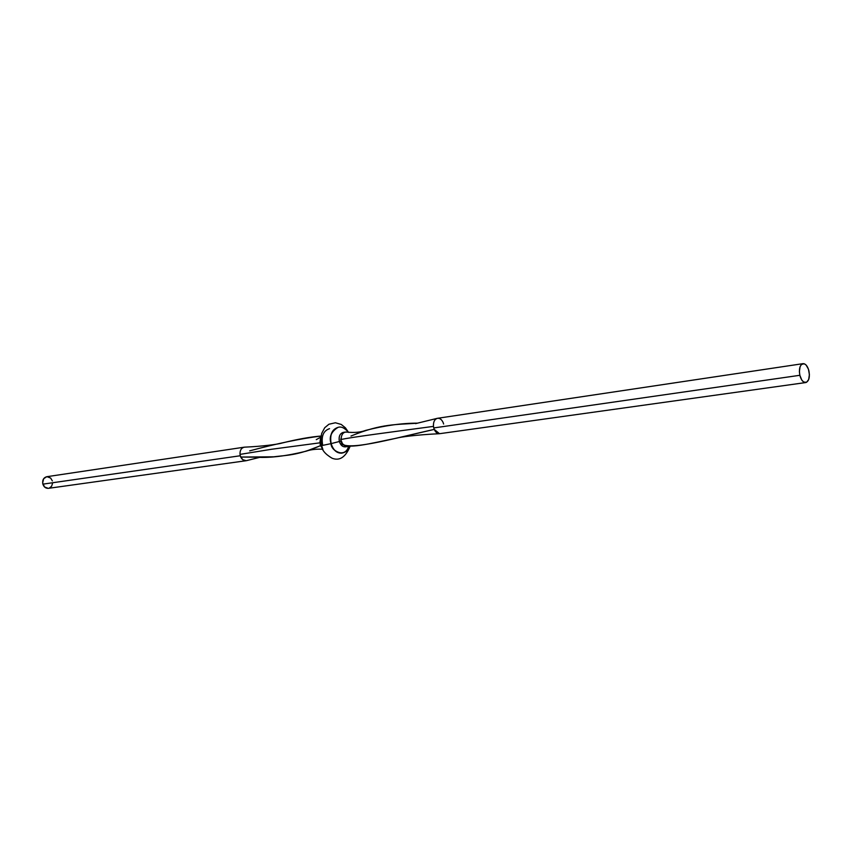 <?xml version="1.0" encoding="UTF-8"?>
<svg xmlns="http://www.w3.org/2000/svg" width="852" height="852" viewBox="0 0 852 852"><rect width="100%" height="100%" fill="white"/><g stroke="black" fill="none" stroke-linecap="round" stroke-linejoin="round"><path stroke-width="1.28" d="M434.243 429.408C435.617 432.401 437.47 433.828 439.781 433.668L805.736 382.559C803.127 382.537 801.157 380.12 799.847 375.295L433.753 427.938L434.243 429.408C397.65 437.427 352.803 450.303 341.95 444.275L340.715 439.621C348.979 437.438 396.052 431.453 433.466 426.383L434.243 429.408L439.525 433.7C416.766 434.786 400.27 436.969 396.063 438.279L434.243 429.408M443.626 424.03L443.147 422.56C441.666 419.376 439.696 417.97 437.246 418.353C434.477 419.386 433.221 422.07 433.466 426.383L433.753 427.938L799.847 375.295C798.803 368.831 799.858 364.944 803.01 363.655C805.651 363.666 807.621 366.083 808.931 370.929C809.986 377.393 808.921 381.27 805.747 382.559M249.657 450.868C276.847 443.551 300.639 438.61 321.044 436.043C310.522 436.884 297.55 439.195 282.15 442.997C278.199 444.297 262.459 446.373 244.535 447.162C241.382 447.79 239.881 450.197 240.008 454.393L271.596 449.26L319.862 442.838L320.65 444.201L319.862 442.838L320.522 438.216L319.862 442.838L271.596 449.26L240.008 454.393L240.264 455.756L42.866 484.149C43.921 487.067 45.763 488.462 48.426 488.334L246.143 460.719L242.66 459.633L240.264 455.756L240.733 457.045L273.62 456.81C287.188 455.117 297.178 455.586 320.597 445.639L321.896 447.715L320.128 444.275L320.597 445.639L306.188 451.187C286.272 456.086 269.743 458.099 256.569 457.215L240.733 457.045C242.16 459.846 244.098 461.049 246.547 460.644L260.19 457.226M347.328 445.979C343.878 447.886 341.226 446.395 339.362 441.506L341.056 441.261L339.362 441.506C340.555 445.17 342.547 446.959 345.348 446.863L347.52 446.554L344.496 445.756L349.043 446.001M396.063 438.279C371.28 443.147 344.368 450.559 342.014 442.582L340.715 439.6L341.226 437.853C341.812 433.806 343.644 431.879 346.721 432.092M348.66 446.203C345.22 458.898 330.704 450.74 331.066 443.626L339.362 441.506L331.14 443.615C332.014 448.876 335.56 452.05 341.78 453.147C336.806 453.307 333.26 450.133 331.14 443.615L331.066 443.626C333.185 450.144 336.732 453.317 341.705 453.157L341.748 453.147C345.88 452.359 348.702 449.973 350.257 445.979M321.534 445.628L331.066 443.626L321.534 445.628L322.62 444.84C321.151 436.096 323.451 430.707 329.543 428.673M322.897 449.398L321.215 444.435M48.266 488.356L44.57 487.003L42.643 483.009L43.644 478.739L46.753 476.705C43.473 477.706 42.185 480.187 42.866 484.149L240.264 455.756L240.008 454.393C239.849 450.399 241.244 448.003 244.194 447.193L46.743 476.715M46.966 476.683L50.651 478.047L52.345 480.901M52.6 483.169L51.578 486.29L49.224 488.143M331.066 443.626C328.84 436.991 331.162 431.57 338.02 427.374L337.978 427.385C331.886 429.419 329.586 434.839 331.066 443.626M331.14 443.615C329.66 434.829 331.96 429.408 338.052 427.363C331.226 431.591 328.925 437.001 331.14 443.615M341.226 439.398C341.162 435.287 342.557 432.837 345.422 432.06L343.25 432.39C339.831 433.53 338.532 436.565 339.362 441.506C338.574 435.777 340.236 432.731 344.357 432.379M345.422 432.06L346.839 432.113M803.01 363.655L437.555 418.289C434.595 419.152 433.231 421.846 433.466 426.383C396.148 431.432 349.565 437.374 340.715 439.6M346.743 432.092C354.262 432.88 360.566 432.315 365.678 430.398C384.572 425.542 401.91 423.125 417.682 423.146C396.649 424.839 381.973 423.274 350.971 436.043M799.847 375.295L799.378 371.578L800.113 366.626L801.444 364.464L804.203 363.751L806.13 365.061L808.442 369.182L809.4 374.614L808.676 379.545L806.524 382.324L803.638 381.994L801.796 380.067L799.847 375.295M347.999 431.57L345.401 427.81L341.258 424.456L335.411 422.762L328.915 424.243L324.718 427.725L321.673 433.455L320.735 439.44L321.492 445.575C321.726 449.952 325.24 454.159 332.024 458.195C339.511 461.22 345.55 457.258 350.129 446.299M320.799 444.829L321.002 436.32M337.978 427.385L338.052 427.363C341.162 426.256 344.687 427.928 348.606 432.401M320.757 437.14L316.273 439.653M322.748 449.196C316.241 448.919 310.724 449.59 306.188 451.187M415.52 423.646L437.246 418.343"/></g></svg>
